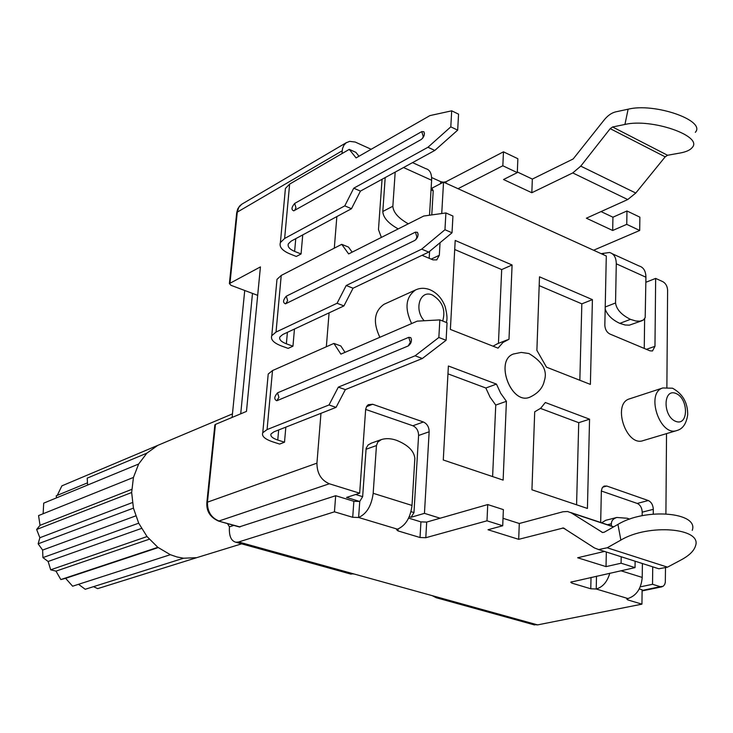<?xml version="1.0" encoding="UTF-8"?>
<svg xmlns="http://www.w3.org/2000/svg" width="733" height="733" viewBox="0 0 733 733"><rect width="100%" height="100%" fill="white"/><g stroke="black" fill="none" stroke-linecap="round" stroke-linejoin="round"><path stroke-width="1.1" d="M214.815 425.204L215.456 424.398L246.471 411.415L260.426 266.904L229.392 283.589L230.977 285.311L257.677 295.353M371.393 443.135L368.113 444.958L366.143 448.239L362.643 496.662L359.747 501.482L346.572 497.432L359.665 493.199L329.337 483.771C321.118 480.197 316.986 473.326 316.94 463.146L320.972 413.32M326.341 346.755L329.08 312.854M334.303 248.148L336.85 216.574M341.935 153.637L342.531 148.533L343.896 145.253L346.095 142.843L349.65 141.359L355.203 142.046L371.173 149.275M645.865 282.287L655.659 278.412L654.963 346.315L652.498 350.96L649.979 350.832L609.819 333.991C606.722 332.287 605.064 329.337 604.835 325.15L606.292 256L443.538 182.123L431.664 188.317M655.659 278.412L662.879 281.692C665.775 283.387 667.351 286.236 667.607 290.213L666.874 387.244M666.526 433.624L665.912 513.769M665.5 568.066L665.317 582.286L664.712 584.439L663.218 586.272L660.241 586.693L652.535 584.293L640.248 586.867M440.121 518.222L424.453 513.357L411.085 517.278L409.271 516.719M366.5 406.641L372.666 404.259L423.399 421.988C427.128 423.756 429.052 427.018 429.153 431.774L424.453 513.357M600.675 522.473L601.362 490.78L602.233 487.811L604.102 486.08L606.787 486.034L648.293 500.538C651.371 502.041 653.039 504.964 653.305 509.334L653.259 514.071M652.718 566.82L652.535 584.293M443.538 182.123L441.733 213.532M440.047 242.715L439.324 255.276L436.749 259.885L432.956 259.867L422.034 255.295M382.058 179.283L378.475 229.585L381.371 237.41M359.665 493.199L365.666 409.243L366.665 406.348L368.25 404.698L372.666 404.259M513.732 353.892L513.412 354.021C494.418 360.379 511.084 405.083 529.547 397.295M545.325 402.518L540.67 408.263L534.705 411.818L531.938 489.791L587.426 508.445L589.552 419.184L545.325 402.518M536.886 350.365L546.497 367.169L590.386 384.404L592.411 299.641L539.497 276.817L536.886 350.365M506.411 401.317L500.712 393.337L496.461 384.11L448.385 365.996L443.282 459.994L503.131 480.115L506.411 401.317L495.746 405.083L490.065 397.167L485.842 388.004L496.461 384.11M498.037 348.148L502.939 342.513L508.995 339.251L512.083 264.989L455.202 240.461L450.374 329.429L498.037 348.148M662.815 387.968L629.436 398.889C611.908 403.709 626.248 447.148 643.226 440.588L676.916 430.518C682.844 428.897 686.436 423.61 687.701 414.658C687.756 402.646 682.698 393.832 672.518 388.206L662.815 387.968C645.278 392.769 659.947 437.106 676.916 430.518M384.559 304.048L384.019 304.296C374.16 311.278 372.776 322.282 379.859 337.29M431.151 188.079L432.039 188.482L433.221 190.809L431.774 214.916M429.181 258.291L429.593 251.373M644.261 348.432L644.628 318.763M365.648 409.417L412.862 425.763C416.582 427.513 418.488 430.757 418.589 435.475L413.971 512.578L411.085 517.278M642.172 515.711L642.209 512.156C641.961 507.822 640.303 504.918 637.234 503.434L601.344 491.009M576.578 504.799L578.731 422.684L540.505 408.409M578.731 422.684L589.552 419.184M579.84 380.262L581.837 303.847L539.186 285.623M581.837 303.847L592.411 299.641M492.613 476.569L495.746 405.083M485.842 388.004L447.964 373.857M493.025 346.178L497.597 343.695M498.449 343.356L501.684 269.588L454.717 249.513M501.684 269.588L512.083 264.989M239.215 526.926L335.677 495.719L334.45 511.817L238.637 541.98L235.907 542.255C231.042 540.981 228.888 535.841 229.447 526.825L227.468 523.6M232.104 417.434L244.73 290.479M240.717 413.824L252.491 293.402M229.447 526.825L233.809 525.396M408.327 223.812C398.404 218.223 393.245 212.368 392.851 206.239L395.188 172.108M429.511 215.236L431.618 180.254C431.829 173.584 429.886 169.717 425.8 168.672L412.542 162.625M605.174 309.069C607.336 315.071 612.211 319.835 619.797 323.363L630.444 319.359C621.401 314.824 616.435 309.363 615.546 302.976L616.279 263.798C616.196 257.521 613.942 253.755 609.535 252.5L601.152 253.673M630.444 319.359L635.804 321.008L640.037 321.182L643.418 319.991L645.187 317.618L645.929 277.211C645.791 270.999 643.501 267.252 639.048 265.96L612.33 253.774M619.797 323.363L625.139 324.994L629.372 325.159L642.135 320.669M398.202 228.916C388.316 223.391 383.176 217.582 382.8 211.498L392.851 206.239M385.191 177.569L382.8 211.498M607.51 524.736L611.386 523.756C611.404 520.76 613.219 518.662 616.82 517.471L627.347 518.268L629.647 519.156M611.386 523.756L611.34 526.01M532.928 624.498L537.619 624.892L641.943 604.157L627.75 599.896L626.779 599.053L627.934 598.54C636.446 595.7 641.21 588.663 642.227 577.43L642.392 563.53M365.987 449.274L376.45 445.572L377.77 442.091L381.398 439.562C385.943 438.151 391.001 438.398 396.553 440.313C407.979 444.94 414.081 450.951 414.851 458.354L412.01 505.44C410.443 517.745 405.596 525.653 397.46 529.18L358.611 517.489L352.71 517.296L353.865 501.299L335.677 495.719M376.45 445.572L373.179 493.3C371.512 505.779 366.656 513.842 358.611 517.489L359.747 501.482L353.865 501.299M616.82 517.471L605.742 520.302L601.637 522.794M612.577 126.983L667.571 155.259L680.077 153.023C686.216 151.905 690.284 150.045 692.282 147.434C703.204 135.972 651.335 118.059 624.937 124.454L612.577 126.983L610.204 128.651L580.765 166.134L572.757 172.924L531.828 192.733L503.525 179.521L517.296 172.612L502.838 165.777L458.015 188.693M593.593 250.237L639.698 230.474L626.742 224.353L612.678 230.483L586.373 218.205L627.732 199.55L572.757 172.924M639.698 230.474L639.882 217.16L626.972 210.976L612.944 217.206L601.051 211.58M645.91 282.269L645.782 274.673M443.373 182.215L440.753 181.674L431.618 177.533M517.296 172.612L517.874 158.722L503.461 151.823L446.113 181.674L443.731 182.215M695.324 132.334C706.3 120.551 654.523 102.51 628.108 109.199L615.729 111.856C611.524 112.864 607.584 115.667 603.919 120.258L573.169 158.96L532.341 179.081L517.324 171.971M531.828 192.733L532.341 179.081M502.838 165.777L503.461 151.823M626.742 224.353L626.972 210.976M612.678 230.483L612.944 217.206M667.571 155.259L665.179 156.844L635.777 193.045L627.732 199.55M639.277 588.911L642.117 589.79L641.943 604.157M408.62 518.112L420.934 521.887L426.688 522.079L487.729 504.561L503.379 509.618L502.71 525.772L488.013 529.739L518.689 539.332L563.384 527.98L594.408 547.936L598.632 549.558L607.181 547.78L620.86 540.102L617.946 524.407C645.26 507.584 699.154 512.193 692.245 530.362M503.021 518.295L519.294 523.499L562.962 511.771L567.589 511.497L571.337 512.917L602.627 532.525L604.368 532.158L617.946 524.407M397.46 529.18L396.571 529.693L398.001 530.903L420.027 537.509L425.8 537.71L487.005 520.806L502.71 525.772M334.45 511.817L352.71 517.296M238.637 541.98L439.195 597.597L436.236 597.725L432.168 595.645M609.801 573.215C607.29 581.846 602.755 587.106 596.222 589.002L590.771 588.782L591.027 577.393M604.459 551.418L577.668 557.758L606.035 566.618L621.089 563.21L635.035 567.617L570.723 582.167L571.804 583.092L590.771 588.782M518.689 539.332L519.294 523.499M606.035 566.618L606.319 552.013M621.089 563.21L621.199 556.759M635.035 567.617L635.126 561.203M487.005 520.806L487.729 504.561M354.076 573.994L349.668 573.756M655.687 567.773L658.885 568.79L667.516 567.159L681.259 559.838C689.258 555.513 694.014 550.859 695.507 545.893C702.526 527.934 648.366 523.454 620.86 540.102M294.455 329.035L292.953 346.187L288.142 348.377L281.564 346.013C273.693 342.989 270.422 339.553 271.769 335.705L276.039 332.058L337.07 303.27L346.196 285.513L421.686 249.147L444.958 229.722L445.911 212.946L423.72 216.043L348.642 253.92L341.734 244.327L281.234 275.443L276.982 279.365L276.717 282.269M286.282 296.196L415.409 232.141L417.48 232.361C418.69 235.256 417.828 237.932 414.887 240.387L285.504 303.819C282.7 302.702 282.956 300.154 286.282 296.196L287.62 300.612L285.824 303.664M292.953 346.187L286.365 343.814C281.133 341.789 278.961 339.507 279.869 336.951L282.755 334.505L343.933 305.918L337.07 303.27M343.933 305.918L353.059 288.216L346.196 285.513M353.059 288.216L428.713 252.106L421.686 249.147M428.713 252.106L452.023 232.792L444.958 229.722M452.023 232.792L452.939 216.052L445.911 212.946M352.161 252.143L348.505 247.103L341.734 244.327M302.738 234.908L301.061 253.975L296.315 256.458L289.892 253.902C282.196 250.631 279.035 246.856 280.4 242.568L284.633 238.472L344.785 205.863L353.737 188.198L427.962 147.26L450.795 126.855L451.702 110.82L429.904 115.603L356.091 157.916L349.256 149.367L289.627 184.102L285.412 188.454L285.119 191.643M294.666 203.444L421.759 131.61L423.876 131.729C424.957 134.432 424.086 137.016 421.264 139.49L293.768 210.838C291.148 209.803 291.441 207.338 294.666 203.444L295.967 207.76L294.675 210.353M301.061 253.975L294.629 251.401C289.517 249.22 287.418 246.7 288.326 243.86L291.184 241.111L351.483 208.722L344.785 205.863M351.483 208.722L360.434 191.102L353.737 188.198M360.434 191.102L434.806 150.448L427.962 147.26M434.806 150.448L457.676 130.144L450.795 126.855M457.676 130.144L458.556 114.156L451.702 110.82M358.996 156.248L355.862 152.345L349.256 149.367M285.833 427.137L284.505 442.21L279.63 444.07L272.905 441.907C264.833 439.159 261.452 436.098 262.771 432.727L267.078 429.575L329.016 404.964L338.325 387.134L415.116 355.798L438.847 337.482L439.846 319.9L417.251 321.136L340.882 354.131L333.891 343.42L272.502 370.577L268.214 374.032L267.976 376.625M277.55 392.833L408.767 337.327L410.773 337.638C412.138 340.708 411.305 343.465 408.29 345.921L276.836 400.74C273.904 399.439 274.142 396.8 277.55 392.833L278.916 397.368L276.836 400.74M284.505 442.21L277.761 440.038C272.401 438.197 270.165 436.162 271.045 433.927L273.959 431.81L336.053 407.383L329.016 404.964M336.053 407.383L345.353 389.608L338.325 387.134M345.353 389.608L422.327 358.51L415.116 355.798M422.327 358.51L446.095 340.286L438.847 337.482M446.095 340.286L447.057 322.749L439.846 319.9M345.014 352.344L340.827 345.976L333.891 343.42M56.523 497.854L56.221 495.801L87.484 482.855M241.652 543.84L196.664 557.676L183.589 558.216L176.928 556.952L170.34 554.698L157.852 547.322L147.04 536.565L138.702 523.179L133.443 508.125L131.656 492.503L133.443 477.44L138.656 464.016L146.866 453.159L87.209 478.136L87.612 485.044M57.275 495.371L61.893 485.851L160.445 444.244M93.503 586.666L97.7 588.626L196.664 557.676M78.523 584.302L85.211 589.277L183.589 558.216M158.209 547.588L65.622 578.337L72.622 586.208L170.34 554.698M65.622 578.337L60.83 579.565L55.983 571.126L50.687 569.807L48.121 561.478L42.926 557.602L42.615 550.071L38.134 543.822L39.857 537.729L36.65 529.473L40.04 525.323L38.565 515.583L133.443 477.44M43.137 513.741L43.705 503.14L138.656 464.016M146.866 453.159L157.467 445.582M157.852 547.322L60.83 579.565M149.266 539.222L55.983 571.126M147.04 536.565L50.687 569.807M141.487 528.429L48.121 561.478M138.702 523.179L42.926 557.602M135.706 515.922L42.615 550.071M133.443 508.125L38.134 543.822M132.398 502.572L39.857 537.729M131.656 492.503L36.65 529.473M131.729 489.387L40.04 525.323M229.997 283.02L237.29 212.121L236.649 213.166M342.164 150.815L237.29 212.121L238.72 207.448L241.753 204.232L239.636 205.991L237.694 208.997L236.695 212.744L229.392 283.589M240.076 526.954L218.177 520.971M329.337 483.771L219.03 520.989C211.186 517.819 207.329 511.542 207.457 502.169L206.816 502.865M316.94 463.146L207.457 502.169L215.456 424.398M660.241 586.693L642.108 590.45M431.041 189.829L433.221 190.809M431.169 259.125L439.324 255.276M646.433 349.339L654.963 346.315M413.971 512.578L411.011 511.661M362.643 496.662L355.652 494.5M642.209 512.156L653.305 509.334M418.589 435.475L429.153 431.774M412.862 425.763L423.399 421.988M602.673 487.179L606.787 486.034M637.234 503.434L648.293 500.538M513.439 354.012C494.335 360.425 511.295 405.358 529.748 397.222C537.967 393.429 542.832 387.949 544.335 380.775C547.679 370.724 542.539 361.635 528.924 353.526L521.227 352.417L513.412 354.021M384.019 304.296L415.602 289.929C405.716 296.984 404.387 308.199 411.607 323.574M675.89 393.438C662.953 388.004 662.696 416.399 675.734 421.374C688.663 426.505 688.727 398.459 675.89 393.438M442.695 321.027C445.856 309.949 442.43 301.29 432.424 295.033C420.174 289.278 413.614 309.289 424.187 320.752M431.618 180.254L403.535 167.545M645.929 277.211L616.279 263.798M620.878 570.76L642.227 577.43M373.179 493.3L412.01 505.44M605.211 306.999L615.546 302.976M446.021 183.25L446.113 181.674M440.643 183.635L440.753 181.674M603.47 254.727L603.506 253.224M610.204 128.651L665.179 156.844M580.765 166.134L635.777 193.045M628.108 109.199L624.937 124.454M565.061 528.86L562.486 528.026M439.195 597.597L537.619 624.892M627.934 598.54L596.222 589.002L596.497 576.175M571.804 583.092L571.841 581.654M627.75 599.896L627.769 598.577M398.001 530.903L398.12 528.969M420.027 537.509L420.934 521.887M425.8 537.71L426.688 522.079M667.516 567.159L607.181 547.78M602.828 532.552L601.811 532.213M613.548 526.917L571.337 512.917M281.234 275.443L276.039 332.058M415.409 232.141L416.894 237.006L415.849 239.709M286.365 343.814L287.391 332.333M289.627 184.102L284.633 238.472M421.759 131.61L423.216 136.347L422.712 138.198M294.629 251.401L295.766 238.646M272.502 370.577L267.078 429.575M408.767 337.327L410.288 342.32L408.217 345.958M277.761 440.038L278.668 429.959M239.517 527.009L218.471 521.053C210.142 517.269 206.266 511.103 206.853 502.572L214.851 424.874M346.627 142.486L241.753 204.232M662.046 586.785L642.108 590.908M507.474 339.81L496.928 343.96M446.232 322.419C447.533 319.735 447.167 314.411 445.105 306.476C441.898 298.212 436.721 292.586 429.584 289.572C424.627 287.785 419.972 287.904 415.602 289.929M381.398 439.562L370.944 443.291M235.907 542.255L351.199 574.177M436.236 597.725L534.577 624.956M563.384 527.98L563.97 528.163M658.885 568.79L598.632 549.558M613.741 526.807L570.595 512.495M418.131 234.313L417.48 232.361M271.769 335.705L276.982 279.365M424.444 133.525L423.876 131.729M280.4 242.568L285.412 188.454M411.525 339.745L410.773 337.638M262.771 432.727L268.214 374.032M232.453 413.898L159.162 444.784"/></g></svg>
